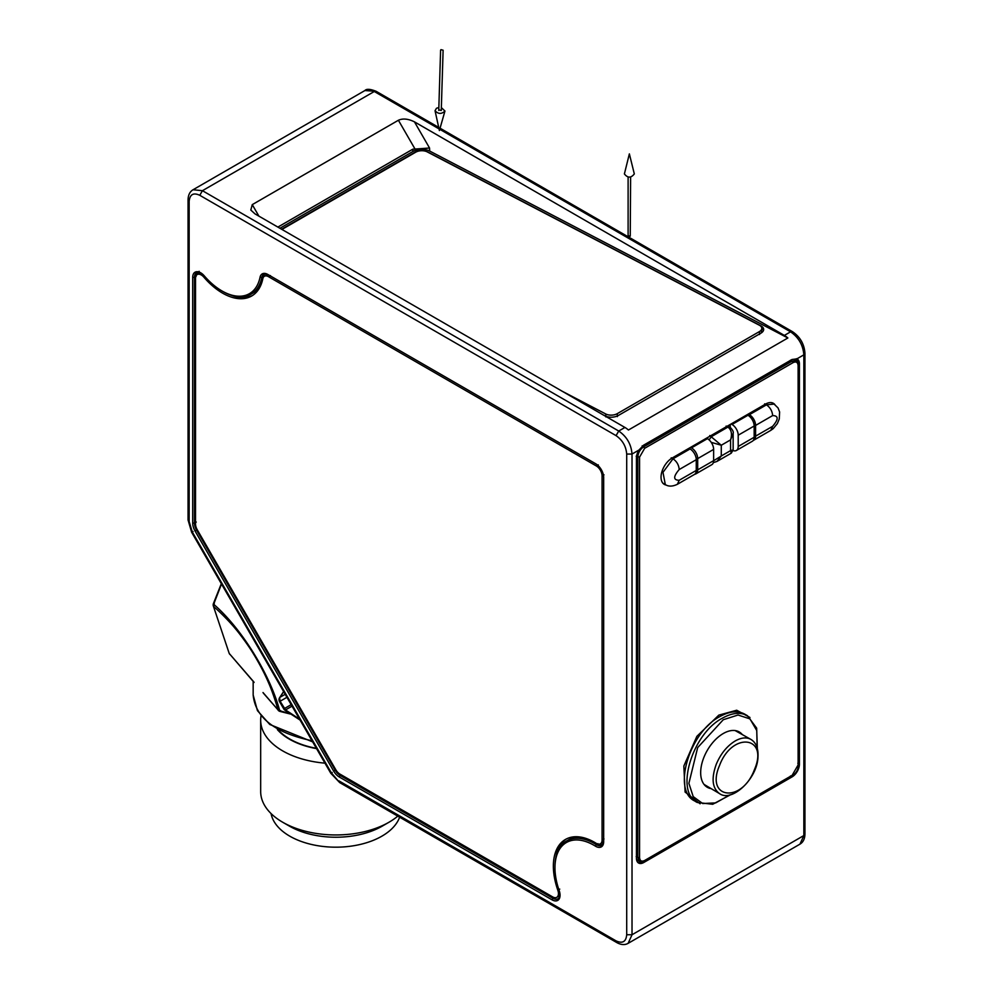 <?xml version="1.0" encoding="UTF-8"?>
<svg xmlns="http://www.w3.org/2000/svg" width="993" height="993" viewBox="0 0 993 993"><rect width="100%" height="100%" fill="white"/><g stroke="black" fill="none" stroke-linecap="round" stroke-linejoin="round"><path stroke-width="1.49" d="M628.11 177.126L628.11 235.689L630.245 236.21L630.617 177.126M624.398 173.924C627.713 178.144 631.014 178.144 634.316 173.924L629.363 153.878L624.398 173.924M440.979 49.65L443.114 50.233L440.979 49.65M439.129 109.913L441.264 110.496L443.114 50.233M441.351 107.604L444.951 111.055C441.55 114.257 438.248 114.158 435.046 110.744L436.473 108.262L438.844 107.517M316.37 748.312A65.141 37.61 180 0 1 289.782 739.015A65.141 37.61 180 0 1 278.524 730.289M277.395 729.632A65.612 37.883 0 0 0 316.556 748.623M261.047 715.941A75.158 43.394 0 0 0 260.675 720.21A75.158 43.394 0 0 0 282.695 750.894A75.158 43.394 0 0 0 324.947 763.145M260.675 720.21L260.675 791.558A75.158 43.394 0 0 0 282.695 822.241A75.158 43.394 0 0 0 388.983 822.241A75.158 43.394 0 0 0 397.783 816.134M289.447 826.139L282.695 822.241L289.447 826.139A65.612 37.883 0 0 0 382.231 826.139L388.983 822.241M271.064 813.577A65.141 37.61 -0 0 0 332.667 847.141A65.141 37.61 -0 0 0 399.62 817.189M253.774 681.856L229.482 653.766L254.096 682.427M221.513 584.008L213.669 604.265C241.361 628.11 270.183 674.619 279.741 710.827L289.298 713.334M214.277 603.372L213.756 606.785C217.467 609.466 230.066 622.04 235.415 628.768C237.662 631.188 247.778 644.42 253.227 653.493C259.669 664.081 264.833 673.949 268.706 683.11C272.827 692.258 277.916 708.853 277.841 709.685L280.758 710.74M263.344 693.114L277.841 709.685L263.008 692.543M221.315 583.661L213.383 603.657A3.761 3.761 0 0 0 213.371 606.09L229.085 653.071A3.761 3.761 0 0 0 229.817 654.35M283.601 691.55L279.616 697.657L280.113 701.244L285.525 709.921L284.755 710.057L300.072 720.062M204.273 275.855A55.111 31.826 -120 0 0 221.923 290.924A55.111 31.826 -120 0 0 260.042 277.27A11.271 6.504 60 0 1 267.849 274.478L595.701 463.768A11.271 6.504 60 0 1 603.67 477.571L603.67 841.716A11.271 6.504 60 0 1 595.403 846.135A55.111 31.826 -120 0 0 554.963 867.758A55.111 31.826 -120 0 0 559.183 890.572A11.271 6.504 60 0 1 560.052 895.239A11.271 6.504 60 0 1 552.071 899.844L339.271 776.985A11.271 6.504 60 0 1 333.636 771.027L195.025 530.957A11.271 6.504 60 0 1 192.692 523.1L192.692 277.382A11.271 6.504 60 0 1 200.66 272.777A11.271 6.504 60 0 1 204.273 275.855M338.898 780.858L616.07 940.88C622.499 943.822 626.037 941.786 626.707 934.748L626.707 454.049C626.037 446.254 622.499 440.122 616.07 435.642L199.779 195.298C193.362 192.357 189.812 194.405 189.154 201.43L189.154 521.486L188.049 519.947L191.661 532.31L330.793 773.274L339.68 782.583L331.389 772.926L192.27 531.963L193.039 531.516M267.849 274.478L268.731 274.987A10.017 5.784 -120 0 0 263.716 274.49A10.017 5.784 -120 0 0 261.804 277.469L260.042 277.27M221.923 290.924L222.804 291.433A56.365 32.546 -120 0 0 250.993 294.226A56.365 32.546 -120 0 0 261.804 277.469L263.468 276.513A56.365 32.546 60 0 1 263.244 277.519M201.12 273.05A10.017 5.784 -120 0 0 196.54 272.79A10.017 5.784 -120 0 0 194.467 277.382L192.692 277.382M192.692 523.1L194.467 523.1L194.467 277.382L196.13 276.414M196.266 522.057L194.467 523.1A10.017 5.784 -120 0 0 196.54 530.088L195.025 530.957M333.636 771.027L335.15 770.158L196.54 530.088L197.21 529.703L335.82 769.774A8.143 4.704 -120 0 0 339.891 774.068L552.691 896.927A8.143 4.704 60 0 0 556.763 897.337L559.034 896.009L559.593 896.828M335.82 769.774L335.15 770.158A10.017 5.784 -120 0 0 340.152 775.446L339.271 776.985M552.071 899.844L552.964 898.305L340.152 775.446L341.22 774.838M554.231 897.573L552.964 898.305A10.017 5.784 -120 0 0 557.967 898.802A10.017 5.784 -120 0 0 560.04 894.705M595.403 846.135L596.321 844.621A56.365 32.546 -120 0 0 566.631 840.934A56.365 32.546 -120 0 0 554.963 866.74L554.963 867.758M597.985 843.665L596.321 844.621A10.017 5.784 -120 0 0 601.597 845.279A10.017 5.784 -120 0 0 603.67 840.699M626.707 454.049L632.02 454.049L638.983 450.028A10.34 5.97 120 0 0 636.451 457.885L636.451 858.3A10.34 5.97 120 0 0 638.586 863.029A10.34 5.97 120 0 0 643.749 862.52L792.116 776.861A10.34 5.97 120 0 0 799.415 764.2L799.415 363.798A10.34 5.97 120 0 0 797.28 359.069A10.34 5.97 120 0 0 796.882 358.87L803.846 354.849L803.846 835.547L804.951 834.008L804.951 353.309L803.846 354.849C803.064 345.067 798.633 337.397 790.565 331.836L792.439 331.65L440.06 128.196M439.75 129.289L790.565 331.836L784.358 335.411L414.441 121.841C408.222 118.775 402.873 118.241 398.404 120.252L252.259 204.632L250.807 210.057L255.015 213.892L624.932 427.462L618.726 431.036L202.435 190.693L193.039 189.762L364.878 90.562L376.148 91.306C370.252 88.96 366.491 88.712 364.878 90.562M264.622 274.13A10.017 5.784 -120 0 0 263.468 276.513M262.475 280.274A56.365 32.546 60 0 1 252.656 293.27L250.993 294.226M197.508 272.417L196.788 273.36A10.017 5.784 -120 0 0 196.167 275.632M566.631 840.934L568.294 839.966A56.365 32.546 60 0 1 584.455 837.968M598.953 844.187A10.017 5.784 -120 0 0 602.366 844.683M796.423 358.709A10.34 5.97 -60 0 1 797.801 362.184M638.983 450.028L643.638 445.162L791.992 359.503L796.882 358.87M637.854 862.458A10.34 5.97 120 0 0 641.552 861.912M414.441 121.841L429.547 148.019L412.765 149.211L277.879 227.087M784.358 335.411A18.793 10.849 60 0 1 787.871 337.98L429.671 151.048A11.904 6.529 -2.3 0 0 412.852 151.519L279.914 228.266M787.871 337.98L628.432 430.019A18.793 10.849 -120 0 0 624.932 427.462M598.258 464.848L596.321 465.965L268.47 276.675A8.143 4.704 60 0 0 264.399 276.277A8.143 4.704 60 0 0 262.835 278.698A58.252 33.625 60 0 1 251.663 296.013A58.252 33.625 60 0 1 203.888 277.196A8.143 4.704 -120 0 0 197.21 274.564L200.685 272.852M560.027 894.581A8.143 4.704 60 0 1 559.506 895.5L559.034 896.009M231.108 295.219A58.252 33.625 -120 0 0 252.619 295.418M264.399 276.277L266.323 275.16A8.143 4.704 60 0 1 268.445 274.838M603.67 841.021A8.143 4.704 60 0 1 602.317 842.697L600.393 843.802A8.143 4.704 60 0 1 596.11 843.268A58.252 33.625 60 0 0 565.427 839.457A58.252 33.625 60 0 0 557.83 890.237A8.143 4.704 60 0 1 556.763 897.337M566.407 838.924A58.252 33.625 -120 0 0 555.832 857.667M636.451 858.498A8.453 4.878 120 0 0 637.928 860.484L639.542 861.415L637.791 857.542L636.178 856.611M790.515 360.186L792.129 361.117L796.361 360.695L794.748 359.764A8.453 4.878 120 0 0 791.843 359.59M420.97 150.75A9.396 5.164 -2.3 0 0 414.627 152.438L281.602 229.246M603.111 414.863L605.035 415.868A9.396 5.164 -2.3 0 0 618.316 415.496L760.911 333.164A9.396 5.164 -2.3 0 0 763.667 329.316A9.396 5.164 -2.3 0 0 760.923 325.865L427.909 152.066A9.396 5.164 -2.3 0 0 424.371 150.948M197.21 274.564A8.143 4.704 -120 0 0 195.534 278.301L195.534 524.031A8.143 4.704 -120 0 0 197.21 529.703M604.005 838.961L602.081 840.078A8.143 4.704 60 0 1 600.393 843.802M602.081 840.078L602.081 475.932L604.005 474.828M596.321 465.965A8.143 4.704 60 0 1 602.081 475.932M763.555 330.259L761.805 328.211M798.111 764.982L792.129 775.334M793.022 774.825L644.656 860.484C641.565 861.912 639.864 860.931 639.566 857.542L637.791 857.542L637.791 457.128C638.151 452.734 640.137 449.283 643.774 446.776L642.161 445.845M639.566 857.542L639.566 457.128L644.656 448.302L643.774 446.776L792.129 361.117L793.022 362.656C796.113 361.216 797.801 362.197 798.111 365.598L798.111 364.568M761.408 332.854L761.805 328.249A8.143 4.468 177.7 0 1 759.422 331.575L617.261 413.659A8.143 4.468 177.7 0 1 605.755 413.982L562.336 391.316M774.85 404.548A15.652 9.036 120 0 0 773.386 403.307A15.652 9.036 120 0 0 765.553 404.077L672.112 458.034A15.652 9.036 120 0 0 661.884 471.824A15.652 9.036 120 0 0 664.28 484.373A15.652 9.036 120 0 0 666.104 485.018M281.938 229.433L415.707 152.202A8.143 4.468 177.7 0 1 427.213 151.879L759.422 325.257A8.143 4.468 177.7 0 1 761.805 328.249M747.071 414.751L747.952 415.26L732.015 424.47L731.121 423.961M773.907 403.965A15.652 9.036 120 0 0 772.926 403.071M663.858 484.1A15.652 9.036 120 0 0 665.111 484.497M706.544 438.149L707.438 438.658L691.488 447.868L690.607 447.359M732.015 424.47A8.763 5.064 60 0 1 738.209 435.207L738.209 446.465A8.763 5.064 60 0 1 736.396 450.474L752.334 441.264A8.763 5.064 -120 0 0 754.159 437.255L754.159 426.009A8.763 5.064 -120 0 0 747.952 415.26M730.24 427.189L730.24 424.47M736.396 450.474A8.763 5.064 60 0 1 733.095 450.549M747.617 414.441L747.617 415.074M764.672 403.828L766.447 404.846L774.118 404.089L772.343 403.059A15.342 8.863 120 0 0 771.362 402.624M707.376 438.621A3.761 2.172 -60 0 1 707.997 437.305M727.906 425.823A3.761 2.172 -60 0 1 728.018 425.885L729.793 426.903L727.919 427.089C731.469 429.808 732.35 434.078 730.575 439.874L730.575 450.611L721.278 455.986L721.278 445.249L709.759 435.53M691.488 447.868A8.763 5.064 60 0 1 697.694 458.605L697.694 469.85A8.763 5.064 60 0 1 695.87 473.872L711.82 464.662A8.763 5.064 -120 0 0 713.632 460.653L713.632 449.395A8.763 5.064 -120 0 0 707.438 438.658M695.87 473.872A8.763 5.064 60 0 1 694.728 474.244M689.713 448.762L689.713 447.868M662.691 482.958A15.342 8.863 120 0 0 663.56 483.591L665.322 484.609L662.976 472.32L673.006 458.791L671.231 457.773M748.288 414.056L749.392 414.689A8.763 5.064 60 0 1 755.599 425.426L755.599 436.163A8.763 5.064 60 0 1 753.774 440.184A8.763 5.064 60 0 1 753.29 440.408M665.322 484.609C668.587 486.682 672.609 486.582 677.387 484.286L694.43 474.443A8.763 5.064 -120 0 0 696.254 470.434L696.254 459.697A8.763 5.064 -120 0 0 690.048 448.948L688.943 448.315M742.069 734.311A31.937 18.445 120 0 0 739.239 731.953A31.937 18.445 120 0 0 707.289 750.385A31.937 18.445 120 0 0 707.289 787.275A31.937 18.445 120 0 0 710.752 788.554M711.224 442.344L721.278 445.249L730.575 439.874L733.144 433.407C733.74 431.943 732.623 429.783 729.793 426.903M713.632 460.727L721.278 455.986L716.946 461.447L713.359 462.614M716.946 461.447L731.258 453.18L730.575 450.611L733.144 449.928L733.144 433.407M733.144 449.916L731.258 453.18M739.859 733.033A31.937 18.445 120 0 0 738.084 731.382M706.222 786.568A31.937 18.445 120 0 0 708.543 787.275M312.001 740.728C275.011 732.958 255.4 717.728 253.165 695.026L257.435 710.616L269.761 724.468L312.671 741.883M285.19 694.306L280.014 697.297L283.675 691.674M332.171 772.48L331.389 772.926M280.882 700.797L286.927 697.309M285.128 708.133L291.172 704.645M299.576 719.193L285.525 709.921L292.041 706.16M192.27 531.963L189.154 521.486M626.707 934.748L632.02 934.748L803.846 835.547L799.961 844.149C803.176 842.238 804.839 838.862 804.951 834.008M199.779 195.298L202.435 190.693L374.274 91.493L439.03 128.879M616.07 435.642L618.726 431.036C626.806 436.61 631.225 444.281 632.02 454.049L632.02 934.748L628.122 943.35L799.961 844.149M339.68 782.583L616.852 942.605L616.07 940.88M189.154 201.43L188.049 199.903C188.161 195.05 189.824 191.674 193.039 189.762M799.415 363.798L797.826 362.867M797.826 763.282L799.415 764.2M792.116 776.861L790.515 775.943M642.161 861.589L643.749 862.52M252.259 204.632L258.9 216.139M398.404 120.252L414.739 148.528M429.671 151.048L429.547 148.019M199.134 271.3L198.65 273.832M196.788 273.36L198.476 273.72M412.765 149.211L412.852 151.519M203.888 277.196L204.93 276.6M559.754 889.12L557.83 890.237M268.47 276.675L270.394 275.57M636.178 456.197L639.566 457.128M644.656 860.484L643.774 860.993M644.656 448.302L793.022 362.656M798.111 365.598L798.111 766M749.951 717.48L736.707 710.231L718.833 715.121L696.863 736.359L683.842 766.037L685.096 792.054L700.115 803.796M759.422 331.575L759.533 334.517M617.261 413.659L617.373 416.601M605.755 413.982L605.867 416.923M719.726 716.661C689.39 732.288 672.062 790.577 694.666 800.954L697.322 802.493C674.719 792.104 692.047 733.815 722.383 718.187C732.102 712.738 740.455 711.919 747.431 715.705L744.775 714.178C737.799 710.38 729.445 711.211 719.726 716.661M738.209 435.207L754.159 426.009M754.159 437.255L738.209 446.465M713.632 460.653L697.694 469.85M697.694 458.605L713.632 449.395M729.979 794.859L715.68 802.903L702.672 803.523L693.201 796.609L688.894 783.353L697.669 747.592L723.264 719.726L738.035 715.022L749.963 718.882L756.765 730.563L757.15 747.803M749.392 414.689L766.447 404.846C770.208 407.453 772.269 411.028 772.641 415.583C778.636 415.707 778.636 419.282 772.641 426.32L770.829 430.341L773.237 428.628L777.333 423.651L779.282 418.947L779.604 411.946L778.04 407.937L774.118 404.089M709.076 439.862L711.534 436.548L727.919 427.089L726.144 426.071M677.387 484.286L679.2 480.277C673.204 480.153 673.204 476.578 679.2 469.54C678.827 464.972 676.767 461.397 673.006 458.791L690.048 448.948M772.641 426.32L755.599 436.163M755.599 425.426L772.641 415.583M679.2 469.54L696.254 459.697M696.254 470.434L679.2 480.277M704.037 784.408L719.565 793.63C712.242 788.256 711.162 778.413 716.325 764.114C720.781 753.662 727.075 745.942 735.217 740.952C741.299 737.538 746.525 737.029 750.882 739.4C756.232 742.652 758.59 748.784 757.944 757.808C756.703 779.493 731.655 802.567 719.565 793.63M750.882 739.4L735.118 730.563M719.602 765.33C732.226 731.382 769.153 736.086 754.382 769.749C741.771 803.697 704.844 798.993 719.602 765.33M438.757 110.422L440.607 50.159M435.046 110.744L439.39 130.542L444.951 111.055M253.165 681.347L253.165 695.026M278.164 710.268A3.761 3.761 0 0 0 280.014 711.422L290.316 714.029M213.371 606.09L229.098 653.084M279.616 697.657A3.761 3.761 0 0 0 279.505 701.592L283.75 708.928A3.761 3.761 0 0 0 284.743 710.057M438.707 127.414L376.148 91.306M792.439 331.65C800.11 336.85 804.28 344.075 804.951 353.309M188.049 519.947L188.049 199.903M616.852 942.605C621.109 944.926 624.87 945.175 628.122 943.35M559.593 896.84L558.6 896.269M639.542 861.415L644.395 861.055L792.762 775.396C796.249 773.013 798.149 769.712 798.471 765.491L798.471 365.076L796.361 360.695M747.431 715.705L756.654 728.13L757.336 748.486M730.662 794.685L712.689 804.268L697.322 802.493M770.829 430.341L753.774 440.184"/></g></svg>
